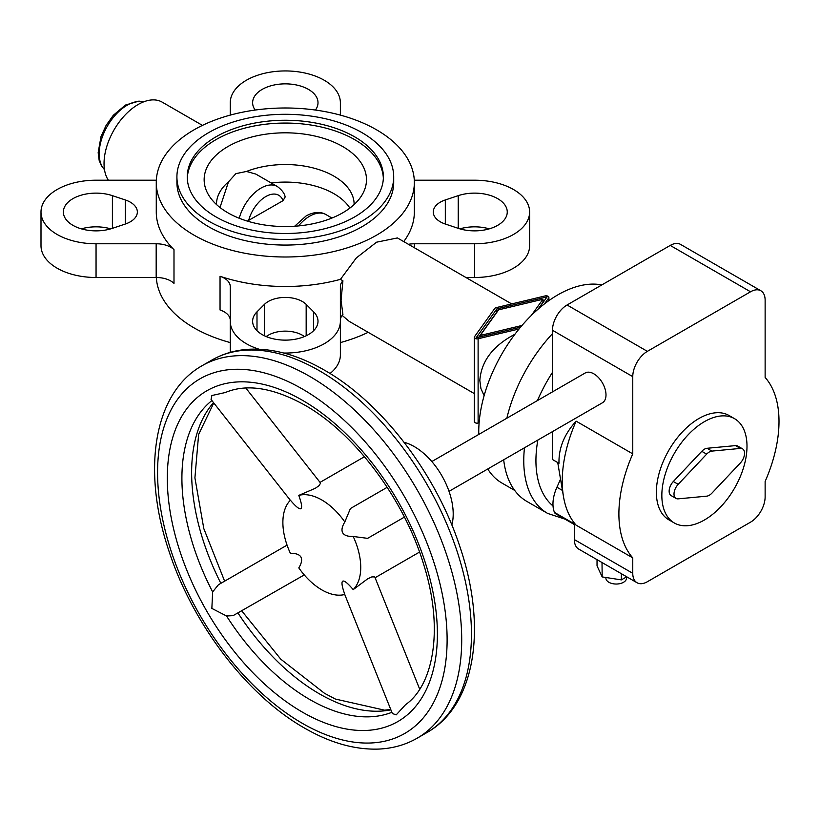 <?xml version="1.0" encoding="UTF-8"?>
<svg xmlns="http://www.w3.org/2000/svg" width="820" height="820" viewBox="0 0 820 820"><rect width="100%" height="100%" fill="white"/><g stroke="black" fill="none" stroke-linecap="round" stroke-linejoin="round"><path stroke-width="1.23" d="M202.448 125.388L162.196 102.141A48.175 27.818 120 0 0 125.07 115.046A48.175 27.818 120 0 0 104.037 163.528A48.175 27.818 120 0 0 108.363 180.205M256.998 311.825A32.687 18.87 0 0 0 252.621 321.255A32.687 18.87 0 0 0 276.853 339.49A32.687 18.87 0 0 0 313.619 330.696A32.687 18.87 0 0 0 318.006 321.255A32.687 18.87 0 0 0 313.619 311.825L306.167 304.374A24.087 13.909 0 0 0 264.45 304.374L256.998 311.825L256.998 330.696M112.401 195.652A32.687 18.87 0 0 0 63.365 211.99A32.687 18.87 0 0 0 79.714 228.339A32.687 18.87 0 0 0 112.401 228.339L125.306 224.034A24.087 13.909 0 0 0 137.35 211.99A24.087 13.909 0 0 0 125.306 199.947L112.401 195.652L112.401 228.339M81.354 228.852A32.687 18.87 180 0 1 110.751 228.852M458.226 228.339A32.687 18.87 0 0 0 507.252 211.99A32.687 18.87 0 0 0 490.913 195.652A32.687 18.87 0 0 0 458.226 195.652L445.321 199.947A24.087 13.909 0 0 0 433.278 211.99A24.087 13.909 0 0 0 445.321 224.034L458.226 228.339L458.226 195.652M315.444 110.054A32.687 18.87 0 0 0 318.006 102.725A32.687 18.87 0 0 0 293.775 84.501A32.687 18.87 0 0 0 256.998 93.295A32.687 18.87 0 0 0 252.621 102.725A32.687 18.87 0 0 0 255.184 110.054M194.063 235.176A129.037 74.497 0 0 0 376.554 235.176A129.037 74.497 0 0 0 414.346 182.491A129.037 74.497 0 0 0 334.693 113.662A129.037 74.497 0 0 0 194.063 129.816A129.037 74.497 0 0 0 156.272 182.491A129.037 74.497 0 0 0 194.063 235.176M156.333 180.205A20.643 11.921 180 0 1 156.179 180.205L96.053 180.205A55.053 31.785 0 0 0 41 211.99A55.053 31.785 0 0 0 96.053 243.776L156.179 243.776A20.643 11.921 180 0 1 173.994 249.669A129.037 74.497 180 0 1 156.272 211.99L156.272 182.491M156.333 277.498A129.037 74.497 0 0 0 194.063 327.887A129.037 74.497 0 0 0 230.256 342.586M340.372 342.586A129.037 74.497 0 0 0 368.17 332.315M474.298 393.59L349.228 321.378L342.155 315.403M340.372 320.261A20.643 11.921 180 0 1 342.924 314.511L341.048 300.366L342.924 280.799L340.433 279.353A129.037 74.497 180 0 1 220.047 276.268A20.643 11.921 180 0 1 230.256 286.549L230.256 321.255A55.053 31.785 0 0 0 259.058 349.197M340.433 279.353L356.321 257.931L376.554 242.197L397.403 237.943L511.69 303.923M503.685 459.784A115.271 66.553 120 0 0 526.952 501.471L547.637 513.412L565.031 519.162M601.839 284.919A111.838 64.565 120 0 0 520.587 327.129A111.838 64.565 120 0 0 478.747 431.843A111.838 64.565 120 0 0 478.777 434.426M487.767 468.978A111.838 64.565 120 0 0 501.912 483.031L514.693 490.421M514.929 334.242C492.953 345.763 481.258 361.179 479.833 380.49L480.92 388.526L484.118 395.67M176.915 176.874L176.915 182.491A108.394 62.576 0 0 0 208.669 226.74A108.394 62.576 0 0 0 361.958 226.74A108.394 62.576 0 0 0 393.702 182.491L393.702 176.874A108.394 62.576 0 0 0 326.79 119.054A108.394 62.576 0 0 0 208.669 132.625A108.394 62.576 0 0 0 176.915 176.874A108.394 62.576 0 0 0 243.827 234.694A108.394 62.576 0 0 0 361.958 221.123A108.394 62.576 0 0 0 393.702 176.874M227.919 146.544A81.17 46.863 0 0 0 207.634 193.274A81.17 46.863 0 0 0 342.709 212.821A81.17 46.863 0 0 0 362.993 193.274A81.17 46.863 0 0 0 327.036 139.482A81.17 46.863 0 0 0 227.919 146.544M219.996 207.511L228.483 181.855L235.904 173.635L246.492 171.462L255.819 174.076L277.324 186.499A32.687 18.87 120 0 0 260.975 188.108A32.687 18.87 120 0 0 239.245 218.274M228.483 181.855A68.819 39.729 0 0 0 216.49 204.272A68.819 39.729 0 0 0 216.49 204.539M215.967 136.837A98.072 56.621 0 0 0 187.247 176.874A98.072 56.621 0 0 0 247.783 229.18A98.072 56.621 0 0 0 354.66 216.91A98.072 56.621 0 0 0 383.381 176.874A98.072 56.621 0 0 0 322.844 124.568A98.072 56.621 0 0 0 215.967 136.837M383.35 178.278A98.072 56.621 0 0 0 321.717 127.11A98.072 56.621 0 0 0 215.967 139.646A98.072 56.621 0 0 0 187.278 178.278M247.373 221.113L283.054 200.654L285.145 197.015C284.642 193.53 282.029 190.025 277.324 186.499M531.319 315.464L542.953 299.249L498.601 309.847L480.233 335.462L521.991 325.468M480.233 335.462L480.233 336.856M542.953 299.249L542.953 302.334L538.002 309.232M520.505 327.221L476.102 337.85L496.889 308.863L496.889 311.948L478.777 337.204M496.889 308.863L547.083 296.861L538.545 308.761M544.408 300.591L542.953 300.94M544.439 303.923L548.672 298.019A2.757 1.589 0 0 0 548.887 297.414A2.757 1.589 0 0 0 545.074 295.938L496.233 307.623A2.757 1.589 0 0 0 494.747 308.484L474.513 336.682A2.757 1.589 0 0 0 474.298 337.297A2.757 1.589 0 0 0 478.111 338.762L519.07 328.963M474.513 420.978A2.757 1.589 0 0 0 474.298 421.582A2.757 1.589 0 0 0 478.111 423.048L479.116 422.812M271.174 182.942A68.819 39.729 180 0 1 349.884 208.085M354.127 204.539A68.819 39.729 0 0 0 354.127 204.272A68.819 39.729 0 0 0 317.442 169.135A68.819 39.729 0 0 0 246.492 171.462M552.475 333.678A115.271 66.553 120 0 0 506.852 418.22M465.914 277.498L474.565 277.498A55.053 31.785 0 0 0 529.628 245.713L529.628 211.99A55.053 31.785 0 0 0 474.565 180.205L414.438 180.205A20.643 11.921 180 0 1 414.284 180.205M459.866 228.852A32.687 18.87 180 0 1 489.263 228.852M266.203 336.569A24.087 13.909 180 0 1 304.415 336.569M330.04 373.51A55.053 31.785 0 0 0 340.372 354.978L340.372 286.549A20.643 11.921 180 0 1 342.924 280.799M220.047 276.268L220.047 309.981A20.643 11.921 180 0 1 230.256 320.261M414.346 182.491L414.346 211.99A129.037 74.497 180 0 1 403.727 241.592M41 211.99L41 245.713A55.053 31.785 0 0 0 96.053 277.498L156.179 277.498A20.643 11.921 180 0 1 173.994 283.382L173.994 249.669M340.372 115.118L340.372 102.725A55.053 31.785 0 0 0 285.309 70.94A55.053 31.785 0 0 0 230.256 102.725L230.256 115.118M408.421 244.298A20.643 11.921 180 0 1 414.438 243.776L474.565 243.776A55.053 31.785 0 0 0 529.628 211.99M283.761 353.03A55.053 31.785 0 0 0 340.372 321.255M230.256 321.255L230.256 352.354M779 421.449A113.211 65.364 120 0 0 765.132 377.456L765.132 300.212A20.643 11.921 120 0 0 760.857 290.762A20.643 11.921 120 0 0 750.536 291.787L647.37 351.349A20.643 11.921 120 0 0 632.763 376.636L632.763 453.87A113.211 65.364 120 0 0 618.895 513.884A113.211 65.364 120 0 0 632.763 557.877L632.763 573.303A20.643 11.921 120 0 0 637.048 582.753A20.643 11.921 120 0 0 647.37 581.728L750.536 522.166A20.643 11.921 120 0 0 765.132 496.879L765.132 481.453A113.211 65.364 120 0 0 779 421.449M632.763 453.87L576.122 421.162A113.211 65.364 120 0 0 562.253 481.176A113.211 65.364 120 0 0 563.483 496.623A113.211 65.364 120 0 0 576.122 525.169L632.763 557.877M576.122 421.162C564.262 434.2 558.553 448.232 558.994 463.279L552.475 459.518L552.475 431.617M431.812 461.547L585.234 372.967A17.21 9.932 60 0 1 598.487 377.579A17.21 9.932 60 0 1 606 394.891A17.21 9.932 60 0 1 602.444 402.774L449.022 491.344M344.738 594.49L392.37 713.533L396.224 714.845L405.562 704.677C434.241 684.567 443.763 627.034 423.52 563.986C403.891 498.765 354.353 432.939 304.486 404.957C273.142 387.655 246.758 383.504 225.336 392.513L211.857 395.527L211.068 399.504L290.352 500.282M245.805 388.014L320.589 483.072L319.113 485.624L315.31 488.289L298.798 495.382C301.637 503.316 302.334 507.754 300.889 508.687C299.351 509.466 295.856 506.647 290.413 500.22A55.053 31.785 -120 0 0 282.88 522.442A55.053 31.785 -120 0 0 290.413 553.367C295.856 553.233 299.351 554.443 300.889 557.005C302.334 559.609 301.637 563.237 298.798 567.891A55.053 31.785 -120 0 0 344.82 594.469C341.981 586.536 341.284 582.097 342.729 581.165C344.267 580.375 347.762 583.194 353.205 589.621L367.606 578.869L371.819 576.911L374.76 576.901L419.696 689.189M304.261 574.922L233.075 615.646L226.535 615.984L211.857 608.409L212.636 591.907L218.438 584.742L287.061 545.126M626.541 576.901L626.541 578.079A10.322 5.955 180 0 1 623.518 582.292A10.322 5.955 180 0 1 612.274 583.584A10.322 5.955 180 0 1 605.898 578.079L605.898 577.495M674.317 522.976L668.843 519.808A60.219 34.768 -60 0 1 656.369 492.246A60.219 34.768 -60 0 1 682.65 431.648A60.219 34.768 -60 0 1 729.062 415.514L734.535 418.671A60.219 34.768 -60 0 1 746.999 446.244A60.219 34.768 -60 0 1 720.718 506.842A60.219 34.768 -60 0 1 674.317 522.976A60.219 34.768 -60 0 1 661.842 495.403A60.219 34.768 -60 0 1 688.134 434.805A60.219 34.768 -60 0 1 734.535 418.671M451.83 525.036A55.053 31.785 -120 0 0 453.204 514.017A55.053 31.785 -120 0 0 404.055 442.267M404.393 517.112L367.606 538.351L353.205 536.475C347.762 536.608 344.267 535.399 342.729 532.846C341.284 530.232 341.981 526.604 344.82 521.951A55.053 31.785 -120 0 0 298.798 495.382M344.82 521.951L350.406 508.543L387.183 487.305M353.205 589.621A55.053 31.785 -120 0 0 360.738 567.399A55.053 31.785 -120 0 0 353.205 536.475M678.191 484.333L706.655 454.126A9.635 5.566 -60 0 1 711.924 451.092L740.388 448.417A9.635 5.566 -60 0 1 742.572 448.858A9.635 5.566 -60 0 1 740.388 462.931L711.924 493.138A9.635 5.566 -60 0 1 706.655 496.172L678.191 498.847A9.635 5.566 -60 0 1 676.008 498.416A9.635 5.566 -60 0 1 678.191 484.333L673.322 481.524L701.787 451.318A9.635 5.566 -60 0 1 707.055 448.284L735.519 445.608A9.635 5.566 -60 0 1 737.713 446.039L742.572 448.858M676.008 498.416L671.139 495.608A9.635 5.566 -60 0 1 673.322 481.524M626.716 576.798L621.365 579.883L621.365 573.703M621.365 579.883L602.177 576.921L602.013 562.53M602.761 562.961L602.177 562.868M602.177 576.921L597.032 565.841L597.032 559.65M560.542 479.187L556.923 487.244A30.965 17.876 120 0 0 554.484 512.418A6.878 3.977 120 0 0 555.581 513.699L574.369 524.554M760.857 290.762L680.559 244.401A20.643 11.921 120 0 0 670.237 245.426L567.071 304.989A20.643 11.921 120 0 0 552.475 330.276L552.475 391.888M574.369 523.078L574.369 539.591A20.643 11.921 120 0 0 578.643 549.041L637.048 582.753M143.551 101.895A39.575 22.847 120 0 0 127.151 105.226A39.575 22.847 120 0 0 99.179 153.699A39.575 22.847 120 0 0 104.478 169.566M552.475 372.362A115.271 66.553 120 0 0 537.438 400.57M524.472 447.781A115.271 66.553 120 0 0 523.765 460.635A115.271 66.553 120 0 0 547.637 513.412M537.838 440.073A106.672 61.582 120 0 0 535.931 460.635A106.672 61.582 120 0 0 553.039 505.991M294.657 226.238L306.198 215.865C313.886 211.785 320.476 211.365 325.991 214.594A32.687 18.87 120 0 0 309.642 216.203A32.687 18.87 120 0 0 298.521 225.92M283.054 200.654A25.809 14.903 120 0 0 265.844 196.544A25.809 14.903 120 0 0 248.644 220.518M478.111 338.762L478.111 423.048M548.672 298.019L548.672 300.776M445.321 199.947L445.321 224.034M125.306 199.947L125.306 224.034M313.619 311.825L313.619 330.696M264.45 304.374L264.45 335.79M306.167 304.374L306.167 335.79M96.053 243.776L96.053 277.498M156.179 243.776L156.179 277.498M414.438 243.776L414.438 247.773M474.565 243.776L474.565 277.498M202.109 365.699C153.176 393.251 141.768 471.315 169.084 551.44C192.843 624.358 247.24 695.647 304.486 728.057C330.316 742.971 355.203 749.972 379.137 749.06C393.036 748.383 405.715 744.765 417.175 738.195A215.065 124.168 -120 0 0 461.711 639.743A215.065 124.168 -120 0 0 309.642 376.349A215.065 124.168 -120 0 0 202.109 365.699L211.847 360.082C223.368 353.481 236.119 349.853 250.11 349.207C273.972 348.346 298.787 355.347 324.535 370.22C381.782 402.63 436.178 473.909 459.938 546.837C487.254 626.962 475.846 705.026 426.902 732.578A215.065 124.168 -120 0 0 471.449 634.126A215.065 124.168 -120 0 0 319.38 370.732A215.065 124.168 -120 0 0 211.847 360.082M447.115 639.743A204.744 118.203 -120 0 0 302.344 388.987A204.744 118.203 -120 0 0 157.573 472.576A204.744 118.203 -120 0 0 302.344 723.332A204.744 118.203 -120 0 0 447.115 639.743M213.528 402.64A180.656 104.304 -120 0 0 191.634 472.576A180.656 104.304 -120 0 0 220.857 583.338M211.888 400.56A180.656 104.304 -120 0 0 181.907 478.193A180.656 104.304 -120 0 0 212.636 591.907M238.066 613.145A180.656 104.304 -120 0 0 319.38 693.833A180.656 104.304 -120 0 0 390.894 709.833M302.344 712.098A190.978 110.259 -120 0 0 437.388 634.126A190.978 110.259 -120 0 0 302.344 400.232A190.978 110.259 -120 0 0 167.3 478.193A190.978 110.259 -120 0 0 302.344 712.098M226.535 615.984A180.656 104.304 -120 0 0 309.642 699.45A180.656 104.304 -120 0 0 391.878 712.303M701.787 451.318L706.655 454.126M707.055 448.284L711.924 451.092M735.519 445.608L740.388 448.417M554.484 512.418L574.369 523.898M556.923 487.244L562.438 490.421M632.763 573.303L574.369 539.591M632.763 376.636L552.475 330.276M750.536 291.787L670.237 245.426M647.37 351.349L567.071 304.989M143.654 101.854L138.928 101.116L125.439 105.062L113.303 115.292L106.098 125.419L101.004 136.571L98.164 152.653L99.169 160.382L101.475 165.896L104.499 169.678M331.957 218.038L325.991 214.594M474.298 421.582L474.298 337.297M548.887 300.622L548.887 297.414M241.828 610.972L280.768 659.167L324.535 693.32L335.39 699.05L384.611 710.181L390.74 709.464M320.036 482.375L364.469 456.719M375.099 577.731L419.522 552.075M224.629 581.165L203.811 528.623L194.914 477.865L198.635 434.385L213.774 402.958M417.175 738.195L426.902 732.578M557.733 462.552L563.483 496.623"/></g></svg>
